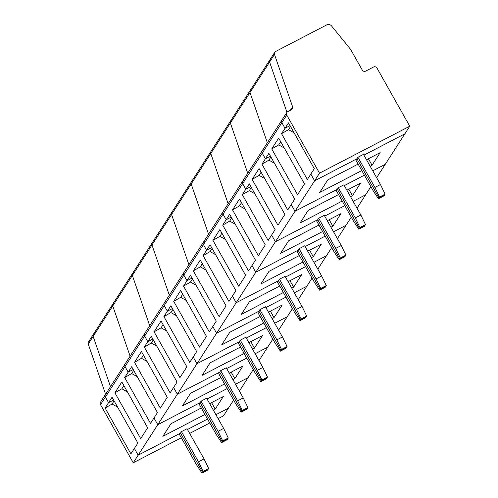 <?xml version="1.0" encoding="UTF-8"?>
<svg xmlns="http://www.w3.org/2000/svg" width="498" height="498" viewBox="0 0 498 498"><rect width="100%" height="100%" fill="white"/><g stroke="black" fill="none" stroke-linecap="round" stroke-linejoin="round"><path stroke-width="0.75" d="M233.63 400.075L228.401 408.198L215.908 414.703L228.401 408.198L223.502 415.824L218.118 418.625M209.751 422.976L189.676 433.422M181.309 437.779L133.259 462.779L100.515 404.662L105.414 397.043L108.564 402.633L105.09 408.03L130.906 453.852L134.379 448.449L138.158 455.16L133.259 462.779M106.385 393.65A2.59 2.49 32.7 0 0 105.464 394.484L100.565 402.104A2.59 2.49 32.7 0 0 100.515 404.662M105.601 394.273L88.246 344.037A2.59 2.49 -147.3 0 1 88.488 341.902L93.394 334.283A2.59 2.49 -147.3 0 1 94.309 333.448M196.536 464.802L179.529 434.63L180.494 433.129L202.537 472.241L201.989 473.1L196.536 464.802M201.989 473.1L207.554 470.199L208.662 468.487L204.037 458.901L198.465 461.802L203.091 471.388L208.662 468.487M112.996 303.799A2.59 2.49 -147.3 0 0 112.753 305.934A2.59 2.49 -147.3 0 1 112.996 303.799L132.605 273.315A2.59 2.49 -147.3 0 0 132.362 275.444A2.59 2.49 -147.3 0 1 132.605 273.315L152.207 242.831A2.59 2.49 -147.3 0 0 151.965 244.96A2.59 2.49 -147.3 0 1 152.207 242.831L171.81 212.341A2.59 2.49 -147.3 0 0 171.567 214.476A2.59 2.49 -147.3 0 1 171.81 212.341L191.419 181.857A2.59 2.49 -147.3 0 0 191.176 183.992A2.59 2.49 -147.3 0 1 191.419 181.857L211.021 151.373A2.59 2.49 -147.3 0 0 210.779 153.508A2.59 2.49 -147.3 0 1 211.021 151.373L230.63 120.889A2.59 2.49 -147.3 0 0 230.387 123.018A2.59 2.49 -147.3 0 1 230.63 120.889L250.233 90.406A2.59 2.49 -147.3 0 0 249.99 92.535A2.59 2.49 -147.3 0 1 250.233 90.406L269.841 59.916A2.59 2.49 -147.3 0 0 269.599 62.051A2.59 2.49 -147.3 0 1 269.841 59.916L274.74 52.296A2.59 2.49 -147.3 0 0 274.498 54.431L269.599 62.051L286.954 112.299L269.599 62.051L249.99 92.535L267.345 142.77L249.99 92.535L230.387 123.018L247.743 173.254L230.387 123.018L210.779 153.508L228.134 203.738L210.779 153.508L191.176 183.992L208.531 234.222L191.176 183.992L171.567 214.476L188.923 264.706L171.567 214.476L151.965 244.96L169.32 295.196L151.965 244.96L132.362 275.444L149.711 325.68L132.362 275.444L112.753 305.934L130.109 356.163L112.753 305.934L93.151 336.418A2.59 2.49 -147.3 0 1 93.394 334.283L112.996 303.799A2.59 2.49 -147.3 0 1 113.918 302.965M125.988 363.16A2.59 2.49 32.7 0 0 125.073 364.001L105.464 394.484A2.59 2.49 32.7 0 0 105.414 397.043L108.564 402.633L113.6 400.006L108.564 402.633L112.038 397.23L137.853 443.052L134.379 448.449L138.158 455.16L180.494 433.129L202.537 472.241L208.108 469.346L202.537 472.241L203.091 471.388M88.246 344.037L93.151 336.418L110.506 386.647L93.151 336.418A2.59 2.49 -147.3 0 1 93.394 334.283M187.466 429.5L207.542 419.055L187.466 429.5M117.609 407.121L112.05 404.027L114.086 400.865M105.09 408.03L112.05 404.027M222.693 440.898L228.265 438.003L223.639 428.417L218.068 431.318L222.693 440.898L221.591 442.616L227.163 439.715L227.711 438.856L222.145 441.757L200.103 402.645L157.766 424.67L153.988 417.965L157.461 412.568L131.64 366.746L128.167 372.143L133.209 369.522L128.167 372.143L125.017 366.559L128.167 372.143L124.693 377.546L131.653 373.544L133.688 370.381M239.401 391.104L248.01 377.714L235.517 384.213L248.01 377.714L253.233 369.591M227.144 388.571L207.075 399.016L227.144 388.571M145.59 332.676A2.59 2.49 32.7 0 0 144.675 333.511L125.073 364.001A2.59 2.49 32.7 0 0 125.017 366.559L144.625 336.069L147.775 341.659L152.811 339.038L147.775 341.659L144.625 336.069L164.228 305.585L167.378 311.175L172.42 308.555L167.378 311.175L164.228 305.585L183.837 275.101L186.987 280.691L192.023 278.071L186.987 280.691L183.837 275.101L203.439 244.618L206.589 250.208L211.625 247.581L206.589 250.208L203.439 244.618L223.048 214.134L226.192 219.718L231.234 217.097L226.192 219.718L223.048 214.134L242.651 183.644L245.8 189.234L250.836 186.613L245.8 189.234L242.651 183.644L262.253 153.16L265.403 158.75L270.445 156.129L265.403 158.75L262.253 153.16L286.761 115.057L319.511 173.167L409.754 126.212L377.005 68.102A2.59 2.49 -147.3 0 0 373.519 67.025L365.719 71.083A2.59 2.49 -147.3 0 1 362.233 70.006L350.598 49.352L331.562 25.958A3.884 3.735 32.7 0 0 326.707 24.9L275.655 51.462A2.59 2.49 -147.3 0 0 274.74 52.296M204.946 414.454L162.852 436.36L170.957 423.761L201.292 407.974M209.664 403.617L223.322 396.514L215.217 409.113L211.563 402.627M215.217 409.113L213.318 410.103M140.71 438.607L147.657 427.807L121.836 381.985L114.895 392.791L140.71 438.607M123.89 385.62L121.854 388.789L127.413 391.876M121.854 388.789L114.895 392.791M137.211 376.637L131.653 373.544M124.693 377.546L150.514 423.368L153.988 417.965L157.766 424.67L138.158 455.16L180.494 433.129L181.459 431.629L187.03 428.728L204.037 458.901M105.464 394.484A2.59 2.49 32.7 0 0 105.414 397.043L125.017 366.559A2.59 2.49 32.7 0 1 125.073 364.001M181.459 431.629L198.465 461.802M223.639 428.417L206.639 398.244L201.068 401.145L199.138 404.146L216.138 434.318L221.591 442.616M242.296 410.414L247.867 407.52L243.248 397.933L237.677 400.834L242.296 410.414L241.194 412.132L246.765 409.232L247.319 408.372L241.748 411.273L219.705 372.155L177.369 394.186L173.59 387.481L177.064 382.078L151.249 336.262L144.302 347.062L151.261 343.06L153.297 339.897M259.004 360.62L267.613 347.231L255.119 353.729L267.613 347.231L272.842 339.107M246.753 358.087L226.677 368.532L246.753 358.087M132.605 273.315A2.59 2.49 -147.3 0 1 133.52 272.481M144.675 333.511A2.59 2.49 32.7 0 0 144.625 336.069A2.59 2.49 32.7 0 1 144.675 333.511L164.284 303.027A2.59 2.49 32.7 0 0 164.228 305.585A2.59 2.49 32.7 0 1 165.199 302.193M224.554 383.97L182.455 405.876L190.56 393.271L220.9 377.484M229.273 373.133L242.924 366.024L234.819 378.629L231.165 372.143M234.819 378.629L232.921 379.613M160.319 408.123L167.266 397.323L141.444 351.501L134.497 362.301L160.319 408.123M143.492 355.136L141.457 358.305L147.016 361.392M141.457 358.305L134.497 362.301M156.82 346.147L151.261 343.06M144.302 347.062L170.117 392.885L173.59 387.481L177.369 394.186L157.766 424.67L200.103 402.645L222.145 441.757L227.711 438.856L228.265 438.003M201.068 401.145L218.068 431.318M243.248 397.933L226.241 367.761L220.67 370.655L218.74 373.656L235.747 403.834L241.194 412.132M261.904 379.93L267.476 377.03L262.851 367.449L257.279 370.344L261.904 379.93L260.803 381.642L266.374 378.748L266.922 377.889L261.35 380.789L239.314 341.672L196.978 363.702L193.199 356.998L196.673 351.594L170.851 305.772L163.904 316.579L170.864 312.576L172.899 309.407M278.606 330.137L287.221 316.747L274.728 323.246L287.221 316.747L292.444 308.623M266.355 327.603L246.286 338.049L266.355 327.603M152.207 242.831A2.59 2.49 -147.3 0 1 153.123 241.991M244.157 353.487L202.064 375.392L210.168 362.787L240.503 347M248.876 342.649L262.527 335.54L254.422 348.146L250.774 341.659M254.422 348.146L252.53 349.129M179.921 377.64L186.868 366.839L161.047 321.017L154.1 331.817L179.921 377.64M163.095 324.652L161.059 327.815L166.625 330.909M161.059 327.815L154.1 331.817M176.423 315.664L170.864 312.576M163.904 316.579L189.726 362.395L193.199 356.998L196.978 363.702L177.369 394.186L219.705 372.155L241.748 411.273L247.319 408.372L247.867 407.52M220.67 370.655L237.677 400.834M262.851 367.449L245.85 337.271L240.279 340.171L238.349 343.172L255.35 373.344L260.803 381.642M281.507 349.447L287.078 346.546L282.453 336.965L276.888 339.86L281.507 349.447L280.405 351.158L285.976 348.264L286.531 347.405L280.959 350.306L258.916 311.188L216.58 333.218L212.802 326.514L216.275 321.11L190.46 275.288L183.513 286.089L190.473 282.092L192.508 278.924M298.215 299.653L306.824 286.263L294.33 292.762L306.824 286.263L312.047 278.139M285.964 297.113L265.888 307.559L285.964 297.113M171.81 212.341A2.59 2.49 -147.3 0 1 172.731 211.507M184.802 271.709A2.59 2.49 32.7 0 0 183.837 275.101A2.59 2.49 32.7 0 1 183.887 272.543L164.284 303.027M263.766 323.003L221.666 344.902L229.771 332.303L260.112 316.516M268.478 312.159L282.136 305.056L274.031 317.656L270.377 311.175M274.031 317.656L272.132 318.645M199.524 347.156L206.471 336.349L180.656 290.533L173.709 301.334L199.524 347.156M182.704 294.169L180.668 297.331L186.227 300.425M180.668 297.331L173.709 301.334M196.031 285.18L190.473 282.092M183.513 286.089L209.328 331.911L212.802 326.514L216.58 333.218L196.978 363.702L239.314 341.672L261.35 380.789L266.922 377.889L267.476 377.03M240.279 340.171L257.279 370.344M282.453 336.965L265.453 306.787L259.881 309.688L257.952 312.688L274.958 342.861L280.405 351.158M301.116 318.963L306.687 316.062L302.062 306.475L296.491 309.376L301.116 318.963L300.014 320.675L305.585 317.774L306.133 316.921L300.562 319.816L278.525 280.704L236.189 302.728L232.41 296.024L235.884 290.627L210.063 244.804L203.116 255.605L210.075 251.602L212.111 248.44M317.817 269.163L326.433 255.773L313.939 262.278L326.433 255.773L331.656 247.649M305.567 266.629L285.491 277.075L305.567 266.629M191.419 181.857A2.59 2.49 -147.3 0 1 192.334 181.023M204.41 241.225A2.59 2.49 32.7 0 0 203.439 244.618A2.59 2.49 32.7 0 1 203.489 242.059L183.887 272.543M283.368 292.513L241.269 314.419L249.374 301.819L279.714 286.033M288.087 281.675L301.738 274.572L293.633 287.172L289.979 280.691M293.633 287.172L291.741 288.161M219.132 316.672L226.08 305.865L200.258 260.049L193.311 270.85L219.132 316.672M202.306 263.685L200.271 266.847L205.83 269.935M200.271 266.847L193.311 270.85M215.634 254.696L210.075 251.602M203.116 255.605L228.937 301.427L232.41 296.024L236.189 302.728L216.58 333.218L258.916 311.188L280.959 350.306L286.531 347.405L287.078 346.546M259.881 309.688L276.888 339.86M302.062 306.475L285.061 276.303L279.49 279.204L277.56 282.204L294.561 312.377L300.014 320.675M320.718 288.473L326.29 285.578L321.664 275.992L316.093 278.892L320.718 288.473L319.616 290.191L325.188 287.29L325.742 286.431L320.17 289.332L298.128 250.22L255.791 272.244L252.013 265.54L255.486 260.137L229.665 214.321L222.718 225.121L229.678 221.118L231.713 217.956M337.426 238.679L346.035 225.289L333.542 231.788L346.035 225.289L351.258 217.165M325.169 236.145L305.1 246.591L325.169 236.145M211.021 151.373A2.59 2.49 -147.3 0 1 211.943 150.539M224.013 210.735A2.59 2.49 32.7 0 0 223.048 214.134A2.59 2.49 32.7 0 1 223.098 211.575L203.489 242.059M302.977 262.029L260.877 283.935L268.982 271.335L299.323 255.549M307.689 251.191L321.347 244.088L313.242 256.688L309.588 250.201M313.242 256.688L311.343 257.678M238.735 286.182L245.682 275.382L219.867 229.559L212.92 240.366L238.735 286.182M221.915 233.195L219.879 236.363L225.438 239.451M219.879 236.363L212.92 240.366M235.243 224.212L229.678 221.118M222.718 225.121L248.539 270.943L252.013 265.54L255.791 272.244L236.189 302.728L278.525 280.704L300.562 319.816L306.133 316.921L306.687 316.062M279.49 279.204L296.491 309.376M321.664 275.992L304.664 245.819L299.093 248.72L297.163 251.72L314.163 281.893L319.616 290.191M340.327 257.989L345.898 255.094L341.273 245.508L335.702 248.409L340.327 257.989L339.225 259.707L344.79 256.806L345.344 255.947L339.773 258.848L317.73 219.73L275.394 241.76L271.615 235.056L275.089 229.653L249.274 183.837L242.327 194.637L249.286 190.634L251.322 187.472M357.029 208.195L365.638 194.805L353.144 201.304L365.638 194.805L370.867 186.682M344.778 205.662L324.702 216.107L344.778 205.662M230.63 120.889A2.59 2.49 -147.3 0 1 231.545 120.055M243.622 180.251A2.59 2.49 32.7 0 0 242.651 183.644A2.59 2.49 32.7 0 1 242.7 181.085L223.098 211.575M322.58 231.545L280.48 253.451L288.585 240.845L318.925 225.059M327.298 220.707L340.949 213.598L332.845 226.204L329.19 219.718M332.845 226.204L330.952 227.188M258.344 255.698L265.291 244.898L239.47 199.076L232.522 209.876L258.344 255.698M241.518 202.711L239.482 205.879L245.041 208.967M239.482 205.879L232.522 209.876M254.845 193.722L249.286 190.634M242.327 194.637L268.142 240.459L271.615 235.056L275.394 241.76L255.791 272.244L298.128 250.22L320.17 289.332L325.742 286.431L326.29 285.578M299.093 248.72L316.093 278.892M341.273 245.508L324.266 215.335L318.695 218.23L316.772 221.23L333.772 251.409L339.225 259.707M359.93 227.505L365.501 224.604L360.876 215.024L355.304 217.919L359.93 227.505L358.828 229.217L364.399 226.322L364.947 225.463L359.382 228.364L337.339 189.246L295.003 211.276L291.224 204.572L294.698 199.169L268.876 153.347L261.929 164.153L268.889 160.151L270.924 156.982M376.637 177.711L385.247 164.321L372.753 170.82L385.247 164.321L404.849 133.838L363.914 155.133L404.849 133.838L409.754 126.212M364.38 175.178L344.311 185.617L364.38 175.178M250.233 90.406A2.59 2.49 -147.3 0 1 251.154 89.565M263.224 149.767A2.59 2.49 32.7 0 0 262.253 153.16A2.59 2.49 32.7 0 1 262.309 150.601L242.7 181.085M342.182 201.061L300.089 222.967L308.194 210.361L338.534 194.575M346.901 190.224L360.558 183.115L352.453 195.72L348.799 189.234M352.453 195.72L350.555 196.704M277.946 225.214L284.893 214.414L259.078 168.592L252.131 179.392L277.946 225.214M261.126 172.227L259.091 175.389L264.65 178.483M259.091 175.389L252.131 179.392M274.448 163.238L268.889 160.151M261.929 164.153L287.751 209.969L291.224 204.572L295.003 211.276L275.394 241.76L317.73 219.73L339.773 258.848L345.344 255.947L345.898 255.094M318.695 218.23L335.702 248.409M360.876 215.024L343.875 184.845L338.304 187.746L336.374 190.746L353.375 220.919L358.828 229.217M385.103 194.12L380.484 184.54L374.913 187.435L379.538 197.021L385.103 194.12L384.556 194.979L378.984 197.88L378.43 198.733L384.002 195.839L384.556 194.979L378.984 197.88L356.942 158.762L314.605 180.793L310.827 174.088L314.3 168.685L288.485 122.863L285.012 128.266L290.048 125.645L285.012 128.266L281.862 122.676A2.59 2.49 32.7 0 1 281.912 120.118A2.59 2.49 32.7 0 0 281.862 122.676L285.012 128.266L281.538 133.663L288.498 129.667L290.533 126.498M269.841 59.916A2.59 2.49 -147.3 0 1 270.756 59.081M282.833 119.283A2.59 2.49 32.7 0 0 281.912 120.118L262.309 150.601M361.791 170.577L319.691 192.477L327.796 179.878L358.137 164.091M366.509 159.734L380.161 152.631L372.056 165.23L368.402 158.75M372.056 165.23L370.157 166.22M297.555 194.73L304.502 183.924L278.681 138.108L271.734 148.908L297.555 194.73M280.729 141.743L278.693 144.906L284.252 147.999M278.693 144.906L271.734 148.908M294.057 132.754L288.498 129.667M281.538 133.663L307.353 179.485L310.827 174.088L314.605 180.793L295.003 211.276L337.339 189.246L359.382 228.364L364.947 225.463L365.501 224.604M338.304 187.746L355.304 217.919M379.538 197.021L378.984 197.88L356.942 158.762L355.977 160.263L372.983 190.435L378.43 198.733M274.498 54.431L292.581 106.771A2.59 2.49 -147.3 0 1 291.417 109.741L287.732 111.658A2.59 2.49 32.7 0 0 286.761 115.057M380.484 184.54L363.478 154.361L357.906 157.262L374.913 187.435M357.906 157.262L356.942 158.762L314.605 180.793L319.511 173.167M292.581 106.771L290.297 110.326M286.811 112.498L281.912 120.118"/></g></svg>
